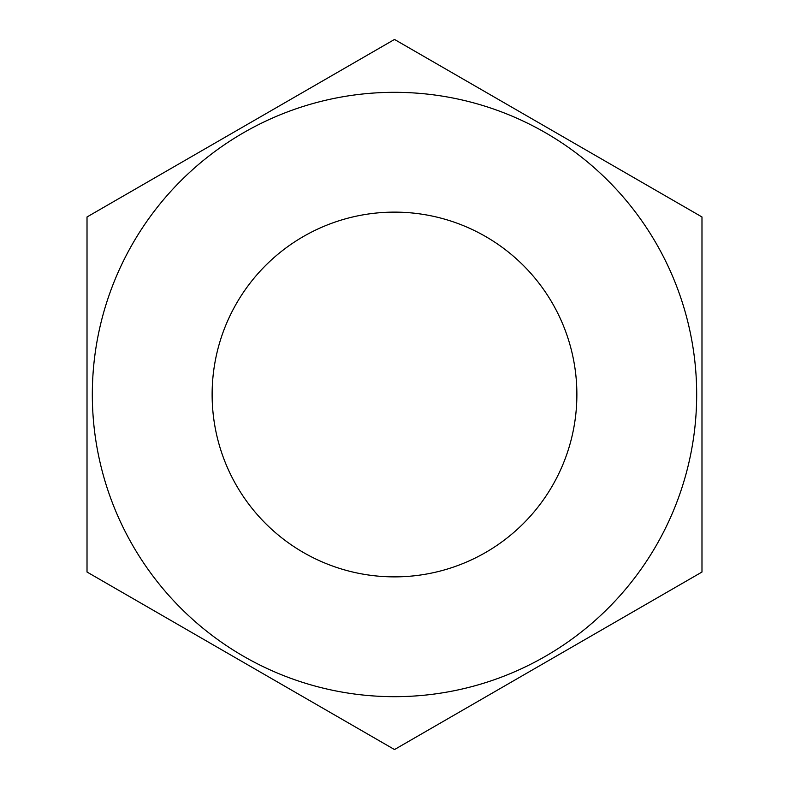 <?xml version="1.0" encoding="UTF-8"?>
<svg xmlns="http://www.w3.org/2000/svg" width="789" height="789" viewBox="0 0 789 789"><rect width="100%" height="100%" fill="white"/><g stroke="black" fill="none" stroke-linecap="round" stroke-linejoin="round"><path stroke-width="1.18" d="M552.438 485.689A182.367 182.367 0 0 0 485.689 236.562A182.367 182.367 0 0 0 236.562 303.311A182.367 182.367 0 0 0 303.311 552.438A182.367 182.367 0 0 0 552.438 485.689M545.594 132.808A302.177 302.177 0 0 1 656.192 545.594A302.177 302.177 0 0 1 243.406 656.192A302.177 302.177 0 0 1 132.808 243.406A302.177 302.177 0 0 1 545.594 132.808M701.983 216.975L701.983 572.025L394.5 749.55L87.017 572.025L87.017 216.975L394.5 39.45L701.983 216.975"/></g></svg>
